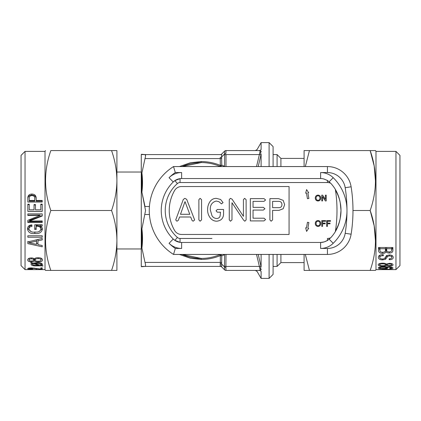 <?xml version="1.0" encoding="UTF-8"?>
<svg xmlns="http://www.w3.org/2000/svg" width="421" height="421" viewBox="0 0 421 421"><rect width="100%" height="100%" fill="white"/><g stroke="black" fill="none" stroke-linecap="round" stroke-linejoin="round"><path stroke-width="0.63" d="M284.643 204.632L283.186 200.349L278.513 198.638L269.898 198.638L269.898 219.883L271.113 221.209L272.603 219.894L272.603 210.374L279.002 210.374L283.201 208.727L284.643 204.632M281.933 204.648C281.875 202.469 280.744 201.37 278.555 201.349L272.603 201.349L272.603 207.669L279.107 207.669C280.96 207.542 281.902 206.537 281.933 204.648M194.66 219.994L186.708 199.37L184.845 198.338L183.277 199.522L175.71 219.962L176.925 221.209L178.32 220.341L179.572 216.994L190.692 216.994L192.008 220.362L193.113 221.209L194.66 219.994M189.766 214.289L185.014 201.591L180.483 214.289L189.766 214.289M200.096 221.209L201.585 219.867L201.585 199.68L200.096 198.338L198.88 199.68L198.88 219.867L200.096 221.209M216.683 221.209C221.53 220.667 223.819 217.841 223.556 212.716L223.556 209.474L217.341 209.474L216.031 210.805L217.32 212.179L220.493 212.179L220.088 216.131C219.467 217.725 218.294 218.515 216.562 218.499C214.584 218.367 213.058 217.441 211.979 215.731L210.316 209.932C210.016 205.195 211.979 202.233 216.194 201.049L218.931 201.68L221.451 203.869L223.056 202.617L220.636 199.486L216.268 198.338C213.7 198.386 211.642 199.438 210.095 201.496C208.332 204.027 207.506 206.843 207.606 209.947C207.59 212.737 208.39 215.268 210.011 217.541C211.637 219.883 213.863 221.109 216.683 221.209M244.838 221.209L246.122 219.936L246.122 199.68L244.633 198.338L243.417 199.68L243.417 216.352L232.103 199.212L230.434 198.338L229.271 199.575L229.271 219.873L230.476 221.209L231.982 219.857L231.982 202.733L243.601 220.125L244.838 221.209M264.004 220.909L265.593 219.552L263.993 218.199L253.047 218.199L253.047 210.074L263.32 210.074L264.956 208.721L263.32 207.364L253.047 207.364L253.047 201.349L263.993 201.349L265.593 199.975L264.004 198.638L250.337 198.638L250.337 220.909L264.004 220.909M395.956 269.614L395.956 151.386L399.95 155.381L399.95 265.619L395.956 269.614L375.985 269.614L375.521 270.414L370.17 270.414C377.2 250.395 377.2 230.424 370.17 210.5L374.18 225.856L375.516 241.58M375.516 181.661L374.18 165.942L370.17 150.586C377.2 170.505 377.2 190.481 370.17 210.5L352.977 210.5A151.786 151.786 0 0 1 351.114 234.218A23.965 23.965 0 0 1 327.443 254.437L173.52 254.437A51.925 51.925 0 0 1 173.52 166.563L327.443 166.563A23.965 23.965 0 0 1 351.114 186.782A151.786 151.786 0 0 1 351.114 234.218A23.965 23.965 0 0 1 327.443 254.437L327.443 248.448A17.977 17.977 0 0 0 345.194 233.281A145.792 145.792 0 0 0 345.194 187.719A17.977 17.977 0 0 0 327.443 172.552L320.618 172.552A17.977 17.977 0 0 1 333.2 177.688A45.936 45.936 0 0 1 333.2 243.312A17.977 17.977 0 0 1 320.618 248.448L327.443 248.448M375.285 150.586L304.088 150.586L304.088 166.563M395.956 151.386L375.985 151.386L375.521 150.586M25.044 269.614L25.044 151.386L21.05 155.381L21.05 265.619L25.044 269.614L45.015 269.614L45.479 270.414L50.83 270.414C43.8 250.495 43.8 230.519 50.83 210.5C43.8 190.576 43.8 170.605 50.83 150.586L111.56 150.586C114.991 160.364 116.775 170.352 116.912 180.541L116.912 180.541C116.77 190.755 114.986 200.743 111.56 210.5L50.83 210.5M25.044 151.386L45.015 151.386L45.015 269.614M45.015 151.386L45.479 150.586M40.163 226.119L42.211 226.03L42.211 224.761L34.754 224.761L34.754 229.529L36.174 229.529L36.174 226.324L36.806 226.309C39.19 226.145 40.574 227.082 40.969 229.108C40.206 231.413 38.337 232.387 35.364 232.029C32.012 232.539 29.854 231.55 28.896 229.071C29.054 227.377 30.065 226.514 31.917 226.477L31.917 224.935C29.133 225.003 27.654 226.345 27.476 228.956C28.16 232.439 30.617 233.96 34.843 233.513C38.99 233.981 41.505 232.576 42.389 229.282C42.379 227.75 41.637 226.698 40.163 226.119L40.163 225.067L42.211 224.761M27.833 235.781L27.833 237.212L42.211 237.212L42.211 235.781L27.833 235.781L27.833 237.212M42.211 235.781L42.211 237.212M27.833 241.912L27.833 243.622L42.211 246.795L42.211 245.501L37.948 244.654L37.948 240.833L42.211 239.896L42.211 238.475L27.833 241.912M42.211 238.475L42.211 239.896M42.211 245.501L42.211 246.795M42.568 259.967C42.3 258.473 40.774 257.72 38.001 257.726C36.08 257.673 34.859 258.157 34.338 259.168C33.859 258.331 32.827 257.92 31.249 257.936C28.981 258.015 27.781 258.689 27.654 259.957C27.781 261.188 29.017 261.809 31.364 261.82C32.927 261.851 33.943 261.494 34.406 260.752C34.996 261.641 36.269 262.057 38.222 261.999C40.874 262.004 42.321 261.33 42.568 259.967M41.442 265.477L42.568 264.441C42.047 263.22 40.179 262.657 36.959 262.762L32.922 263.078L31.107 262.546L30.607 262.888L32.096 263.314L31.028 264.43C31.596 265.556 33.533 266.04 36.837 265.883L43.042 265.835L41.442 265.477L41.442 263.283M42.221 267.877L40.79 267.877L40.79 269.019L31.601 267.919C29.138 267.956 27.823 268.209 27.654 268.677C27.949 269.077 29.428 269.256 32.101 269.214L32.622 269.003L29.075 268.682L31.68 268.277L42.211 269.23L42.221 267.877M35.822 269.408L37.595 269.614L35.822 269.614M27.833 220.346L27.833 222.514L42.211 222.514L42.211 220.946L29.512 221.078L42.211 215.999L42.211 213.894L27.833 213.894L27.833 215.489L40.169 215.336L27.833 220.346L27.833 221.699L42.211 221.699L42.211 220.946M35.464 209.816L35.464 204.569L34.043 204.569L34.043 209.816L29.249 209.816L29.249 204.201L27.833 204.201L27.833 211.41L42.211 211.41L42.211 204.148L40.79 204.148L40.79 209.816L35.464 209.816L40.79 209.816M36.174 200.454L36.174 198.333C36.132 195.549 34.69 194.128 31.849 194.06C29.07 194.16 27.728 195.607 27.833 198.396L27.833 202.033L42.211 202.033L42.211 200.454L36.174 200.454L36.174 201.133L42.211 201.133L42.211 202.033M304.088 262.588L280.918 262.588L277.086 266.419L273.092 266.419M304.088 158.412L280.918 158.412L277.086 154.581L273.092 154.581M273.092 254.437L273.092 274.408L269.098 278.402L269.098 254.437M179.43 166.563L190.355 162.759L201.191 161.569C207.827 161.585 214.205 162.853 220.336 165.385A2 0.432 -67.5 0 1 219.573 166.232C213.684 163.801 207.558 162.58 201.191 162.569L182.035 166.563A47.931 47.931 0 0 1 220.351 166.563L219.573 166.232A2 1.579 -67.5 0 0 221.751 165.095A2 1 0 0 1 220.336 165.385L220.204 157.507A2 1.247 -11.8 0 0 221.62 156.949L221.751 165.095L224.572 166.369L224.572 151.171L221.751 153.997A2 2 0 0 1 220.336 154.581L141.909 154.581C141.272 154.228 141.272 154.228 141.909 154.581C141.272 154.228 141.272 154.228 141.909 154.581C142.714 154.581 142.714 154.581 141.909 154.581M141.909 266.419C142.714 266.419 142.714 266.419 141.909 266.419C141.272 266.772 141.272 266.772 141.909 266.419L220.336 266.419L220.336 255.615A2 0.432 67.5 0 0 219.573 254.768L220.351 254.437A47.931 47.931 0 0 1 201.191 258.431C207.558 258.42 213.684 257.199 219.573 254.768A2 1.579 67.5 0 1 221.751 255.905L221.62 266.872L224.572 269.829L224.493 266.925A2 1.247 11.8 0 0 225.909 267.488L225.988 270.414L259.315 270.414L225.988 270.414A2 2 0 0 1 224.572 269.829A2 2 0 0 0 225.988 270.414M224.467 254.437A2 1.579 -116.1 0 1 224.572 254.631L221.751 255.905A2 1 180 0 0 220.336 255.615C214.205 258.147 207.827 259.415 201.191 259.431L190.355 258.241L179.43 254.437M258.226 254.437L261.109 266.819L261.109 254.437M261.109 266.819L259.952 268.856L256.547 254.437M269.098 278.402L261.109 278.402L261.109 271.513L259.952 269.75L259.315 270.414L259.952 269.75L261.109 269.75L261.109 268.856L259.952 268.856L259.315 266.419A2 0.968 -16.2 0 1 261.041 266.593M141.519 178.13L141.909 172.936L145.013 158.575C145.74 156.017 145.74 154.686 145.013 154.581L141.451 154.281L141.277 154.581L141.277 266.419L141.456 266.725L145.013 266.419C145.74 266.319 145.74 264.988 145.013 262.425L141.909 248.064L141.545 243.48M141.524 234.16L141.909 228.856L141.909 248.064L145.013 262.425L220.336 262.425A2 1 180 0 1 221.751 262.72M141.909 248.064C142.714 241.712 142.714 235.313 141.909 228.856L145.561 210.5L141.909 192.144L141.54 187.256M141.909 192.144C142.714 185.793 142.714 179.393 141.909 172.936L141.909 192.144L145.013 206.506L149.423 206.506M145.013 154.581L145.561 155.649M256.536 166.563L259.952 152.144L261.109 152.144L261.109 151.25L259.952 151.25L259.315 150.586L225.988 150.586L225.909 153.512A2 1.247 168.2 0 0 224.493 154.075L221.62 156.949L221.62 154.128A2 1.947 45 0 1 220.204 154.686L220.336 154.581A2 2 0 0 0 221.751 153.997M221.751 267.003A2 2 0 0 0 220.336 266.419A2 2 0 0 1 221.751 267.003L221.62 266.872A2 1.947 135 0 0 220.204 266.314L220.204 263.493A2 1.247 -168.2 0 1 221.62 264.051L224.493 266.925L224.572 254.631M269.098 166.563L269.098 142.598L261.109 142.598L261.109 149.487L259.952 151.25M261.041 154.407A2 0.968 16.2 0 1 259.315 154.581L259.952 152.144L261.109 154.181L258.215 166.563M261.109 166.563L261.109 154.181M259.315 150.586A2 1.937 -90 0 0 261.041 149.487C255.815 149.618 255.815 149.618 261.041 149.487L261.109 149.487M261.109 271.513L261.041 271.513C255.815 271.382 255.815 271.382 261.041 271.513A2 1.937 90 0 0 259.315 270.414M261.109 142.598L257.073 149.587L255.342 150.586L225.988 150.586A2 2 0 0 0 224.572 151.171A2 2 0 0 1 225.988 150.586M225.988 254.437L225.909 267.488M201.191 258.431A47.931 47.931 0 0 1 182.035 254.437L201.191 258.431L201.191 259.431M224.493 269.75A2 1.947 -45 0 0 225.909 270.308M225.909 150.692A2 1.947 -135 0 0 224.493 151.25M269.098 142.598L273.092 146.592L273.092 166.563M277.086 266.419L277.086 254.437M277.086 166.563L277.086 154.581M280.918 262.588L280.918 254.437M280.918 166.563L280.918 158.412M111.56 210.5C114.991 220.283 116.775 230.266 116.912 240.459L116.912 240.459C116.77 250.674 114.986 260.657 111.56 270.414L49.015 270.414M111.56 270.414L116.912 270.414L116.912 150.586L111.56 150.586M29.075 268.077L29.075 268.682M31.68 267.919L31.68 268.277M34.169 268.04L34.169 268.43M36.669 268.53L36.669 268.887M41.674 267.877L41.674 269.235M42.211 267.877L42.211 269.23M32.096 262.841L32.096 263.314M36.837 265.304L36.837 265.883M40.595 265.014L40.595 265.662M42.495 265.714L42.495 266.093M38.974 264.841L38.974 265.262L33.417 263.704L32.449 264.435C33.022 265.167 34.464 265.462 36.774 265.309L38.974 265.262M33.417 262.978L33.417 263.704M32.449 262.941L32.449 264.435M36.769 262.762L36.769 263.488L34.543 263.557L40.084 265.135L41.147 264.435C40.611 263.667 39.148 263.351 36.769 263.488M34.543 262.841L34.543 263.557M41.147 263.183L41.147 264.435M31.364 261.009L31.364 261.82M34.406 259.02L34.406 260.752M38.222 261.188L38.222 261.999M33.691 258.462L33.691 259.994C33.575 259.241 32.796 258.868 31.364 258.873C29.965 258.878 29.202 259.252 29.075 259.994C29.233 260.71 30.023 261.052 31.438 261.009C32.791 261.02 33.538 260.678 33.691 259.994M31.364 257.936L31.364 258.873M29.075 258.284L29.075 259.994M41.147 258.226L41.147 259.946C40.89 259.068 39.906 258.641 38.19 258.668C36.343 258.605 35.317 259.047 35.111 259.999C35.322 260.841 36.264 261.241 37.932 261.194C39.806 261.278 40.874 260.862 41.147 259.946M38.19 257.726L38.19 258.668M35.111 258.284L35.111 259.999M27.833 243.622L27.833 241.386M37.948 240.833L37.948 239.507M36.532 243.191L37.948 243.48M36.532 239.849L36.532 241.149L29.065 242.764L36.532 244.354L36.532 241.149M29.065 241.622L29.065 242.764M34.843 233.513L34.843 231.955M39.053 231.55L42.342 228.65M27.512 228.335L31.154 231.639M31.917 224.935L31.917 225.398C30.065 225.43 29.06 226.235 28.896 227.814L28.896 229.071M40.969 229.108L40.969 227.85L40.216 226.14M36.174 226.324L36.174 225.256L40.163 226.098M34.754 224.761L34.754 228.245L36.174 228.245M40.169 215.336L40.169 215.01L27.833 215.152L27.833 213.894M42.211 213.894L42.211 215.626L29.512 220.362L29.512 221.078M29.249 204.627L27.833 204.627M29.249 209.816L34.043 209.816M35.464 204.974L34.043 204.974M42.211 204.574L40.79 204.574M27.833 211.353L42.211 211.353M31.849 194.06L31.849 195.17C29.07 195.265 27.728 196.612 27.833 199.217L27.833 202.033M36.174 199.154C36.132 196.56 34.69 195.233 31.849 195.17M29.249 201.133L34.754 201.133L34.754 200.454L29.249 200.454L29.249 201.133M34.754 200.454L34.754 198.37C34.738 196.502 33.775 195.581 31.859 195.597C30.033 195.67 29.16 196.628 29.249 198.47L29.249 200.454M375.985 269.614L375.985 151.386M392.898 250.321L392.898 247.495L378.521 247.495L378.521 250.432C378.605 252.347 379.974 253.326 382.615 253.368C384.489 253.437 385.652 252.853 386.11 251.621C386.646 252.605 387.704 253.068 389.272 253C391.725 253.01 392.935 252.116 392.898 250.321M378.342 257.336C378.432 258.989 379.863 259.831 382.626 259.873L385.504 259.294L386.931 257.41C387.273 256.494 388.146 256.01 389.551 255.963C391.025 256.031 391.783 256.526 391.835 257.447C391.709 258.347 390.872 258.789 389.32 258.773L389.172 259.662L389.536 259.678C391.935 259.631 393.177 258.889 393.256 257.457C393.167 255.873 391.862 255.031 389.325 254.926L386.41 255.71L385.115 257.663C384.741 258.531 383.857 258.968 382.463 258.978C380.752 258.957 379.858 258.447 379.763 257.442C379.868 256.3 380.873 255.731 382.789 255.736L383.31 255.736L383.31 254.71L382.831 254.689C379.979 254.71 378.479 255.589 378.342 257.336M389.172 259.662L389.172 258.773M378.163 264.83C378.432 265.825 379.952 266.298 382.731 266.251C384.652 266.298 385.873 266.009 386.394 265.383L389.483 266.13C391.751 266.119 392.951 265.688 393.077 264.835C392.946 263.888 391.714 263.388 389.367 263.335L386.325 264.241C385.731 263.499 384.462 263.146 382.51 263.172C379.858 263.22 378.411 263.772 378.163 264.83M389.793 268.356L389.704 268.661C391.846 268.661 392.972 268.43 393.077 267.961C392.146 267.072 389.493 266.688 385.126 266.814C381.3 266.714 378.979 267.088 378.163 267.93C378.6 268.509 380.268 268.772 383.173 268.724C385.91 268.766 387.436 268.509 387.752 267.951L385.91 267.23C388.793 267.151 390.704 267.388 391.656 267.935L389.793 268.356M389.704 268.661L389.704 268.356M393.077 269.572L382.247 269.608L382.247 268.924L393.077 269.498M382.247 269.487L378.521 269.487L382.247 269.572M370.17 270.414L304.088 270.414L304.088 254.437M309.44 270.414L305.32 254.437M305.32 166.563L309.44 150.586M391.656 249.758L392.898 247.495M389.272 253L389.272 251.874M386.11 251.621L386.11 248.843L386.683 249.548M382.615 253.368L382.615 252.253M385.441 249.821L386.11 248.843M378.521 247.495L379.937 249.974M386.683 248.727L386.683 249.953C386.625 251.263 387.478 251.905 389.236 251.874C390.967 251.863 391.772 251.2 391.656 249.885L391.656 248.727L386.683 248.727L386.683 247.495M391.656 247.495L391.656 248.727M379.937 248.727L379.937 250.211C379.868 251.569 380.747 252.247 382.568 252.253C384.583 252.263 385.541 251.516 385.441 250.011L385.441 248.727L379.937 248.727L379.937 247.495M385.441 247.495L385.441 248.727M379.074 255.679L379.763 256.079M382.626 258.973L382.626 259.873M385.504 256.999L385.504 259.294M389.551 254.931L389.551 255.963M391.835 255.4L391.835 257.447M389.536 258.768L389.536 259.678M391.835 256.021L392.393 255.747M379.763 255.226L379.763 257.442M382.789 254.689L382.789 255.736M383.31 254.71L383.31 255.736M382.731 265.698L382.731 266.251M386.394 264.146L386.394 265.383M389.483 265.567L389.483 266.13M389.293 263.335L389.293 264.03C387.941 264.035 387.188 264.299 387.041 264.814C387.157 265.335 387.936 265.588 389.367 265.572C390.767 265.577 391.53 265.325 391.656 264.814C391.498 264.272 390.709 264.014 389.293 264.03M387.041 263.688L387.041 264.814M391.656 263.599L391.656 264.814M379.584 263.557L379.584 264.846C379.837 265.446 380.826 265.73 382.542 265.698C384.389 265.756 385.415 265.462 385.62 264.809C385.41 264.167 384.468 263.862 382.794 263.878C380.926 263.835 379.853 264.156 379.584 264.846M385.62 263.641L385.62 264.809M382.794 263.178L382.794 263.878M383.173 268.424L383.173 268.724M385.91 266.819L385.91 267.23M391.656 267.188L391.656 267.935M379.584 267.146L379.584 267.919C379.942 268.303 381.116 268.472 383.094 268.424C384.994 268.461 386.073 268.288 386.331 267.893C386.115 267.456 385.052 267.251 383.147 267.282C381.126 267.256 379.937 267.472 379.584 267.919M386.331 267.288L386.331 267.893M383.147 266.84L383.147 267.282M383.668 269.572L391.03 269.498L383.668 268.93M383.668 269.487L383.668 269.114M330.711 183.24A7.988 7.988 0 0 0 327.443 182.54L180.056 182.54A3.994 3.994 0 0 0 177.415 183.54L174.857 180.641L173.242 181.967A39.942 39.942 0 0 0 173.242 239.033A11.983 11.983 0 0 0 181.625 242.454L180.056 242.354L174.857 240.359L173.242 239.033A11.983 11.983 0 0 0 181.625 242.454L320.618 242.454A11.983 11.983 0 0 0 324.159 241.917L327.443 240.528L330.711 237.76A40.284 40.284 0 0 0 335.342 231.639C337.784 227.403 339.421 222.919 340.247 218.194A39.942 39.942 0 0 0 340.247 202.806C339.421 198.091 337.789 193.607 335.342 189.361A40.284 40.284 0 0 0 330.711 183.24L327.443 180.472L324.159 179.083A11.983 11.983 0 0 0 320.618 178.546L181.625 178.546A11.983 11.983 0 0 0 173.242 181.967L174.857 180.641L180.056 178.646L181.625 178.546A11.983 11.983 0 0 0 173.242 181.967A39.942 39.942 0 0 0 173.242 239.033L174.857 240.359L177.415 237.46A3.994 3.994 0 0 0 180.056 238.46L211.947 238.46M175.31 172.552A45.936 45.936 0 0 0 169.047 177.688A17.977 17.977 0 0 1 181.625 172.552L175.31 172.552L173.52 166.563A51.925 51.925 0 0 0 173.52 254.437L175.31 248.448L181.625 248.448A17.977 17.977 0 0 1 169.047 243.312A45.936 45.936 0 0 0 175.31 248.448M335.484 230.75A39.942 39.942 0 0 0 340.994 210.5L340.247 218.194A39.942 39.942 0 0 0 340.994 210.5L340.247 202.806A39.942 39.942 0 0 0 335.484 190.25M326.643 226.366L327.454 226.366L327.454 223.783L330.032 223.783L330.032 223.119L327.454 223.119L327.454 221.278L330.474 221.278L330.474 220.615L326.643 220.615L326.643 226.366M321.776 226.366L322.586 226.366L322.586 223.783L325.165 223.783L325.165 223.119L322.586 223.119L322.586 221.278L325.607 221.278L325.607 220.615L321.776 220.615L321.776 226.366M319.928 223.493C319.944 222.146 319.307 221.383 318.023 221.204C316.681 221.383 316.039 222.172 316.097 223.572C316.108 224.882 316.745 225.614 318.013 225.777C319.302 225.603 319.944 224.846 319.928 223.493M318.018 220.541C316.224 220.72 315.313 221.73 315.287 223.567C315.382 225.314 316.292 226.272 318.013 226.44C319.771 226.266 320.681 225.288 320.744 223.498C320.681 221.704 319.776 220.72 318.018 220.541M321.776 200.922L322.586 200.922L322.586 196.633L325.344 200.922L326.201 200.922L326.201 195.17L325.386 195.17L325.386 199.465L322.633 195.17L321.776 195.17L321.776 200.922M319.928 198.054C319.944 196.707 319.307 195.944 318.023 195.765C316.681 195.944 316.039 196.733 316.097 198.133C316.108 199.443 316.745 200.175 318.013 200.333C319.302 200.164 319.944 199.401 319.928 198.054M318.018 195.097C316.224 195.281 315.313 196.286 315.287 198.123C315.382 199.875 316.292 200.833 318.013 200.996C319.771 200.828 320.681 199.843 320.744 198.059C320.681 196.265 319.776 195.276 318.018 195.097M306.583 189.592L305.672 193.197L306.462 193.06L307.456 198.712L308.872 198.459L307.877 192.813L308.661 192.671L306.583 189.592M308.872 222.541L307.456 222.288L306.462 227.94L305.672 227.803L306.583 231.408L308.661 228.329L307.877 228.187L308.872 222.541M174.589 190.529A39.942 39.942 0 0 0 174.589 230.471A7.988 7.988 0 0 0 181.509 234.465L289.069 234.465L289.069 186.535L181.509 186.535A7.988 7.988 0 0 0 174.589 190.529M320.618 248.448L320.618 242.454L324.17 241.917A11.983 11.983 0 0 1 320.618 242.454A11.983 11.983 0 0 0 327.443 240.323M201.191 162.569L201.191 161.569M221.751 158.28A2 1 0 0 1 220.336 158.575L145.013 158.575M149.423 214.494L145.013 214.494M224.572 266.13A2 1 -0 0 0 225.988 266.419L259.315 266.419M259.315 154.581L225.988 154.581L225.988 166.563M225.988 154.581A2 1 180 0 0 224.572 154.87M36.032 268.382L36.032 268.777M36.806 226.309L36.806 225.24M386.736 255.494L386.736 257.726M386.931 255.389L386.931 257.41M177.415 183.54A35.948 35.948 0 0 0 177.415 237.46M329.217 181.751L333.2 177.688M327.443 172.552L327.443 166.563A23.965 23.965 0 0 1 351.114 186.782L345.194 187.719M351.114 234.218L345.194 233.281M324.159 179.083A11.983 11.983 0 0 0 320.618 178.546L320.618 172.552M181.625 172.552L181.625 178.546A11.983 11.983 0 0 0 173.242 181.967L169.047 177.688M329.217 239.249L333.2 243.312M181.625 248.448L181.625 242.454M169.047 243.312L173.242 239.033M327.443 182.54L327.443 180.472M327.443 240.528L327.443 238.46A7.988 7.988 0 0 0 330.711 237.76M335.342 231.639A135.804 135.804 0 0 0 335.342 189.361M180.056 182.54L180.056 178.646M180.056 242.354L180.056 238.46M116.912 248.964L141.277 248.964M116.912 172.036L141.277 172.036M255.342 270.414L257.073 271.413L261.109 278.402"/></g></svg>
